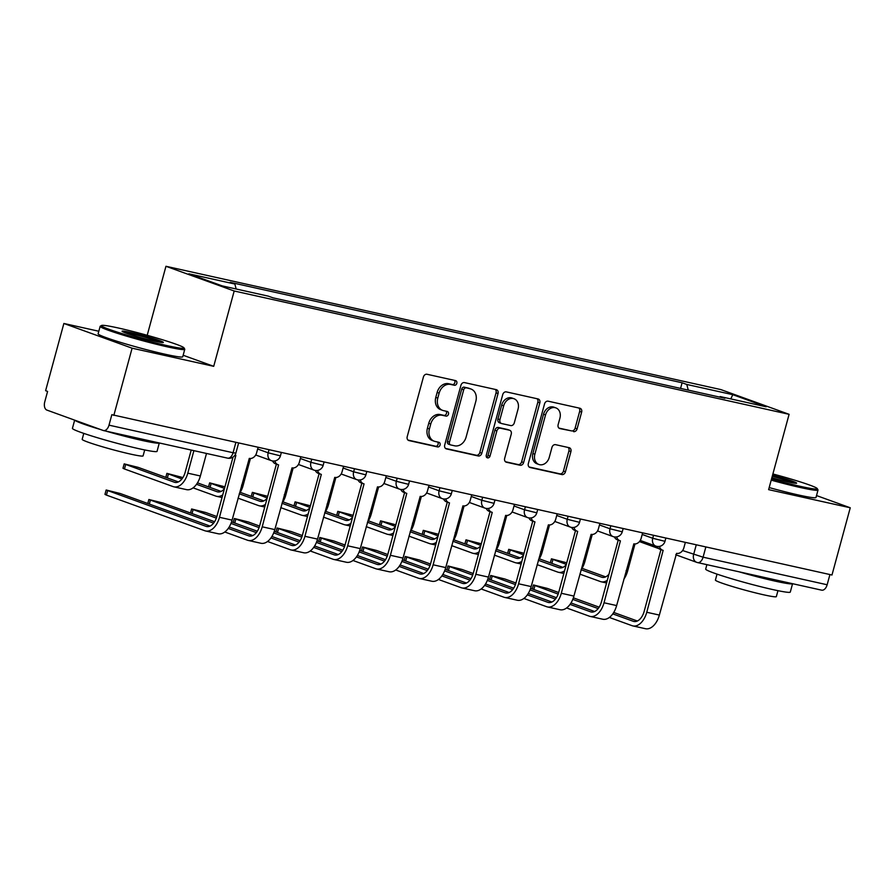 <?xml version="1.0" encoding="UTF-8"?>
<svg xmlns="http://www.w3.org/2000/svg" width="895" height="895" viewBox="0 0 895 895"><rect width="100%" height="100%" fill="white"/><g stroke="black" fill="none" stroke-linecap="round" stroke-linejoin="round"><path stroke-width="1.34" d="M456.83 383.351A2.405 1.924 109.9 0 0 455.577 380.61L427.016 374.267A3.446 2.741 109.9 0 0 423.424 376.985L407.214 436.67A3.446 2.741 109.9 0 0 408.724 440.508A3.446 2.741 109.9 0 0 408.993 440.586L437.565 446.929A2.405 1.924 109.9 0 0 438.818 442.287L435.127 441.47A11.02 8.782 109.9 0 1 434.254 441.213A11.02 8.782 109.9 0 1 429.41 428.94L430.763 423.973A11.02 8.782 109.9 0 1 442.242 415.269L445.945 416.097A2.405 1.924 109.9 0 0 447.198 411.454L443.506 410.626A11.02 8.782 109.9 0 1 442.633 410.38A11.02 8.782 109.9 0 1 437.789 398.107L439.132 393.14A11.02 8.782 109.9 0 1 450.621 384.436L454.313 385.253A2.405 1.924 109.9 0 0 456.83 383.351M442.633 410.38L440.642 409.653A11.02 8.782 109.9 0 1 435.798 397.391L437.152 392.413A11.02 8.782 109.9 0 1 448.63 383.72L452.333 384.537A2.405 1.924 109.9 0 0 454.392 380.353M408.019 440.083L435.574 446.213A2.405 1.924 109.9 0 0 437.633 442.029M434.254 441.213L432.274 440.497A11.02 8.782 109.9 0 1 427.418 428.224L428.772 423.245A11.02 8.782 109.9 0 1 440.25 414.553L443.954 415.369A2.405 1.924 109.9 0 0 446.012 411.185M573.505 431.614A3.446 2.741 109.9 0 0 577.096 428.895L581.638 412.147A3.446 2.741 109.9 0 0 580.128 408.31A3.446 2.741 109.9 0 0 579.859 408.232L548.132 401.184A3.446 2.741 109.9 0 0 544.54 403.902L528.33 463.588A3.446 2.741 109.9 0 0 529.84 467.425A3.446 2.741 109.9 0 0 530.108 467.503L561.836 474.551A3.446 2.741 109.9 0 0 565.427 471.833L570.92 451.606A3.446 2.741 109.9 0 0 569.41 447.768A3.446 2.741 109.9 0 0 569.13 447.69L555.56 444.67A3.446 2.741 109.9 0 0 551.969 447.388L549.239 457.423A9.207 7.35 109.9 0 1 538.913 464.483A9.207 7.35 109.9 0 1 534.863 454.224L545.536 414.933A9.207 7.35 109.9 0 1 555.862 407.874A9.207 7.35 109.9 0 1 559.923 418.133L558.133 424.678A3.446 2.741 109.9 0 0 559.655 428.515A3.446 2.741 109.9 0 0 559.923 428.593L571.513 430.887A3.446 2.741 109.9 0 0 575.105 428.168L579.658 411.42A3.446 2.741 109.9 0 0 578.841 408.008M98.819 331.239L63.869 323.475L132.102 348.189L213.715 366.323L234.188 290.998L789.099 414.318L768.626 489.643L850.25 507.778L831.981 575.004L111.841 414.687L109 425.159L233.069 452.736L235.866 453.127L238.585 443.137M132.102 348.189L113.833 415.403M498.034 393.565A3.446 2.741 109.9 0 0 496.512 389.728A3.446 2.741 109.9 0 0 496.244 389.649L464.516 382.601A3.446 2.741 109.9 0 0 460.925 385.32L444.714 445.005A3.446 2.741 109.9 0 0 446.225 448.842A3.446 2.741 109.9 0 0 446.504 448.921L478.221 455.969A3.446 2.741 109.9 0 0 481.812 453.25L498.034 393.565L496.043 392.849A3.446 2.741 109.9 0 0 495.226 389.426M506.324 391.887L538.052 398.946A3.446 2.741 109.9 0 1 538.32 399.025A3.446 2.741 109.9 0 1 539.842 402.851L523.62 462.536A3.446 2.741 109.9 0 1 520.029 465.255L506.458 462.245A3.446 2.741 109.9 0 1 506.178 462.167A3.446 2.741 109.9 0 1 504.668 458.329L511.246 434.12A3.446 2.741 109.9 0 0 509.725 430.294A3.446 2.741 109.9 0 0 509.456 430.204L500.45 428.213A3.446 2.741 109.9 0 0 496.859 430.931L490.012 456.126A2.405 1.924 109.9 0 1 486.253 455.286L502.733 394.606A3.446 2.741 109.9 0 1 506.324 391.887M63.869 323.475L45.611 390.69L47.592 391.417L44.75 401.889A7.015 4.206 -77.5 0 0 46.898 410.089L103.182 430.473A7.015 4.206 -77.5 0 0 103.496 430.562A7.015 4.206 -77.5 0 0 109 425.159M147.205 335.301L165.955 266.285L720.867 389.594L789.099 414.318M850.25 507.778L816.509 495.561M829.922 574.545L827.148 584.759A7.015 4.206 102.5 0 1 821.655 590.163L697.574 562.586A7.015 4.206 -77.5 0 0 703.078 557.182L827.148 584.759M688.266 390.119L686.778 384.458L732.792 394.684L766.209 406.789L720.195 396.563L724.872 398.253L272.941 297.822L268.276 296.133L222.262 285.908L188.845 273.803L234.859 284.028L236.157 288.995M686.778 384.458L682.102 382.769L230.183 282.339L234.859 284.028M234.188 290.998L165.955 266.285M213.715 366.323L183.151 355.248M680.569 388.419L682.102 382.769M720.195 396.563L719.625 397.089M730.779 398.913L732.792 394.684M445.52 448.417L476.241 455.242A3.446 2.741 109.9 0 0 479.821 452.523L496.043 392.849M466.217 387.904A2.405 1.924 109.9 0 0 463.7 389.806L449.469 442.197A2.405 1.924 109.9 0 0 450.722 444.938L454.615 445.799A11.02 8.782 109.9 0 0 466.105 437.096L475.838 401.284A11.02 8.782 109.9 0 0 470.983 389.023A11.02 8.782 109.9 0 0 470.11 388.766L464.225 387.177A2.405 1.924 109.9 0 0 461.708 389.079L463.7 389.806M448.731 444.211A2.405 1.924 109.9 0 1 447.478 441.47L461.708 389.079M470.983 389.023L468.991 388.296A11.02 8.782 109.9 0 0 468.13 388.05L470.11 388.766M464.225 387.177L468.13 388.05M505.474 461.742L518.037 464.539A3.446 2.741 109.9 0 0 521.628 461.82L537.85 402.135A3.446 2.741 109.9 0 0 537.034 398.722M508.002 429.678A3.446 2.741 109.9 0 0 507.733 429.566A3.446 2.741 109.9 0 0 507.465 429.488L498.459 427.486A3.446 2.741 109.9 0 0 494.868 430.204L488.021 455.41L490.012 456.126M486.455 457.244A2.405 1.924 109.9 0 0 488.021 455.41M518.071 409.004A9.207 7.35 109.9 0 0 514.01 398.745A9.207 7.35 109.9 0 0 503.684 405.804L499.925 419.654A3.446 2.741 109.9 0 0 501.435 423.492A3.446 2.741 109.9 0 0 501.715 423.57L510.721 425.572A3.446 2.741 109.9 0 0 514.301 422.854L518.071 409.004M514.01 398.745L512.018 398.029A9.207 7.35 109.9 0 0 501.692 405.088L503.684 405.804M499.723 422.843A3.446 2.741 109.9 0 1 499.455 422.764A3.446 2.741 109.9 0 1 497.933 418.927L501.692 405.088M558.95 428.101L571.513 430.887M555.862 407.874L553.871 407.158A9.207 7.35 109.9 0 0 543.545 414.217L545.536 414.933M538.913 464.483L536.922 463.767A9.207 7.35 109.9 0 1 532.872 453.508L543.545 414.217M529.135 467L559.845 473.824A3.446 2.741 109.9 0 0 563.436 471.106L568.929 450.879A3.446 2.741 109.9 0 0 568.124 447.466M193.902 450.655L187.782 473.175A17.71 10.628 102.5 0 1 173.887 486.824A17.71 10.628 102.5 0 1 173.093 486.6L124.461 468.98L122.984 468.264L124.17 463.878L174.29 482.204A13.156 7.887 -77.5 0 0 174.883 482.383A13.156 7.887 -77.5 0 0 185.187 472.236L191.217 450.062M178.362 481.913L138.255 467.391L124.17 463.878M206.499 453.452L200.379 475.972A17.71 10.628 102.5 0 1 186.484 489.632L173.887 486.824M235.318 455.242L234.971 455.119A7.015 5.594 109.9 0 0 235.318 455.242A7.015 5.594 109.9 0 0 235.866 455.41L219.488 517.31A17.71 10.628 102.5 0 1 205.593 530.97A17.71 10.628 102.5 0 1 204.798 530.735L106.438 495.103L104.961 494.387L106.147 490.001L205.995 526.338A13.156 7.887 -77.5 0 0 206.588 526.517A13.156 7.887 -77.5 0 0 216.903 516.381L233.002 457.121M210.068 526.059L120.232 493.514L106.147 490.001M258.062 447.466L256.608 452.848A7.015 5.594 109.9 0 1 249.291 458.385L232.085 520.118A17.71 10.628 102.5 0 1 218.201 533.767L205.593 530.97M182.893 477.572L166.895 473.365L181.898 478.982M250.432 458.497L243.104 485.47A17.71 10.628 102.5 0 1 239.233 493.816M196.531 484.284L217.015 491.702A13.156 7.887 -77.5 0 0 217.608 491.87A13.156 7.887 -77.5 0 0 224.41 488.748M197.471 482.852L221.087 491.411M222.732 494.89A17.71 10.628 102.5 0 1 216.624 496.322A17.71 10.628 102.5 0 1 215.829 496.098L193.085 487.853M224.925 486.824L209.631 482.864L224.488 488.424M293.157 467.984L285.829 494.969A17.71 10.628 102.5 0 1 281.959 503.314M239.256 493.772L259.751 501.2A13.156 7.887 -77.5 0 0 260.333 501.368A13.156 7.887 -77.5 0 0 267.135 498.246M240.196 492.351L263.812 500.909M265.457 504.388A17.71 10.628 102.5 0 1 259.349 505.82A17.71 10.628 102.5 0 1 258.554 505.585L238.048 498.157M214.599 521.718L162.957 503.012L148.872 499.499L213.603 523.116M274.866 460.936A7.015 5.594 109.9 0 0 278.043 464.74A7.015 5.594 109.9 0 0 278.591 464.897L262.213 526.808A17.71 10.628 102.5 0 1 248.329 540.457A17.71 10.628 102.5 0 1 247.535 540.233L224.79 531.999M228.236 528.419L248.72 535.836A13.156 7.887 -77.5 0 0 249.313 536.015A13.156 7.887 -77.5 0 0 259.628 525.868L276.398 464.147M278.043 464.74L275.459 463.8A7.015 5.594 -70.1 0 1 272.606 460.97M300.798 456.953L299.333 462.346A7.015 5.594 109.9 0 1 292.016 467.884L274.81 529.605A17.71 10.628 102.5 0 1 260.926 543.265L248.329 540.457M229.176 526.998L252.793 535.546M216.847 516.549L205.693 512.499L191.608 508.986L216.344 518.127M317.602 470.434A7.015 5.594 109.9 0 0 320.768 474.238A7.015 5.594 109.9 0 0 321.327 474.395L304.938 536.306A17.71 10.628 102.5 0 1 291.054 549.955A17.71 10.628 102.5 0 1 290.26 549.731L267.527 541.486M270.961 537.917L291.457 545.335A13.156 7.887 -77.5 0 0 292.038 545.502A13.156 7.887 -77.5 0 0 302.353 535.367L319.123 473.634M320.768 474.238L318.184 473.298A7.015 5.594 -70.1 0 1 315.331 470.457M343.523 466.452L342.058 471.844A7.015 5.594 109.9 0 1 334.741 477.382L317.535 539.103A17.71 10.628 102.5 0 1 303.651 552.752L291.054 549.955M231.548 521.875L257.324 531.205M271.901 536.485L295.529 545.044M230.966 523.43L256.328 532.614M166.996 345.604A42.792 2.651 15.2 0 0 183.99 347.853A42.792 2.651 15.2 0 0 160.641 339.194A42.792 2.651 15.2 0 0 118.464 328.029A42.792 2.651 15.2 0 0 101.56 325.467A42.792 2.651 15.2 0 0 122.537 333.757A42.792 2.651 15.2 0 0 166.996 345.604M183.99 347.853L184.728 349.139A43.844 2.719 -164.8 0 1 184.762 349.33A43.844 2.719 -164.8 0 1 167.32 346.835A43.844 2.719 -164.8 0 1 122.928 335.043A43.844 2.719 -164.8 0 1 100.15 326.339A43.844 2.719 -164.8 0 1 100.274 326.194L101.56 325.467M154.869 341.219A21.39 1.331 -164.8 0 1 133.78 335.636A21.39 1.331 -164.8 0 1 122.1 331.295A21.39 1.331 -164.8 0 1 130.603 332.425A21.39 1.331 -164.8 0 1 152.832 338.355A21.39 1.331 -164.8 0 1 163.315 342.494A21.39 1.331 -164.8 0 1 154.869 341.219M160.943 342.393A20.339 1.264 15.2 0 0 130.916 333.656A20.339 1.264 15.2 0 0 124.204 332.414M105.778 431.077A43.844 2.719 -164.8 0 0 141.902 440.407A43.844 2.719 -164.8 0 0 159.299 442.969L157.05 451.348A43.844 2.719 -164.8 0 1 139.609 448.854A43.844 2.719 -164.8 0 1 95.206 437.062A43.844 2.719 -164.8 0 1 72.428 428.358L74.665 420.147M144.71 449.95L143.088 455.891A31.56 1.958 -164.8 0 1 130.536 454.101A31.56 1.958 -164.8 0 1 98.562 445.609A31.56 1.958 -164.8 0 1 82.172 439.344L83.783 433.393M184.762 349.33L182.748 356.758A43.844 2.719 -164.8 0 1 165.306 354.275A43.844 2.719 -164.8 0 1 120.903 342.483A43.844 2.719 -164.8 0 1 98.126 333.768L100.15 326.339M100.811 429.611A43.844 2.719 -164.8 0 1 74.856 420.214M771.501 479.071A42.792 2.651 15.2 0 0 800.242 486.332A42.792 2.651 15.2 0 0 817.236 488.58A42.792 2.651 15.2 0 0 772.888 473.97M817.236 488.58L817.974 489.867A43.844 2.719 -164.8 0 1 818.008 490.057A43.844 2.719 -164.8 0 1 800.566 487.562A43.844 2.719 -164.8 0 1 771.21 480.145M772.542 475.256A21.39 1.331 -164.8 0 1 796.561 483.222A21.39 1.331 -164.8 0 1 788.115 481.935A21.39 1.331 -164.8 0 1 771.848 477.773M792.567 583.697L790.296 592.065A43.844 2.719 -164.8 0 1 772.844 589.581A43.844 2.719 -164.8 0 1 728.452 577.79A43.844 2.719 -164.8 0 1 705.674 569.086L706.882 564.655M792.545 583.697A43.844 2.719 -164.8 0 1 775.148 581.135A43.844 2.719 -164.8 0 1 739.024 571.804M777.956 590.678L776.334 596.618A31.56 1.958 -164.8 0 1 763.771 594.828A31.56 1.958 -164.8 0 1 731.808 586.337A31.56 1.958 -164.8 0 1 715.407 580.072L717.029 574.12M818.008 490.057L815.994 497.486A43.844 2.719 -164.8 0 1 798.541 495.002A43.844 2.719 -164.8 0 1 769.197 487.574M794.189 483.121A20.339 1.264 15.2 0 0 772.24 476.341M267.661 496.322L252.356 492.362L267.225 497.922M335.893 477.482L328.554 504.467A17.71 10.628 102.5 0 1 324.684 512.801M281.981 503.27L302.476 510.698A13.156 7.887 -77.5 0 0 303.058 510.866A13.156 7.887 -77.5 0 0 309.86 507.733M282.921 501.849L306.549 510.407M308.193 513.887A17.71 10.628 102.5 0 1 302.074 515.319A17.71 10.628 102.5 0 1 301.279 515.084L280.773 507.655M310.386 505.809L295.081 501.86L309.95 507.42M378.619 486.981L371.291 513.954A17.71 10.628 102.5 0 1 367.409 522.3M324.717 512.768L345.201 520.185A13.156 7.887 -77.5 0 0 345.794 520.364A13.156 7.887 -77.5 0 0 352.585 517.232M325.657 511.347L349.274 519.894M350.918 523.385A17.71 10.628 102.5 0 1 344.799 524.806A17.71 10.628 102.5 0 1 344.004 524.582L323.498 517.153M353.111 515.307L337.807 511.347L352.675 516.918M421.344 496.479L414.016 523.452A17.71 10.628 102.5 0 1 410.134 531.798M367.442 522.266L387.927 529.683A13.156 7.887 -77.5 0 0 388.519 529.851A13.156 7.887 -77.5 0 0 395.321 526.73M368.382 520.834L391.999 529.392M393.643 532.872A17.71 10.628 102.5 0 1 387.524 534.304A17.71 10.628 102.5 0 1 386.741 534.08L366.234 526.652M259.584 526.047L248.418 521.998L234.333 518.485L259.069 527.625M360.327 479.933A7.015 5.594 109.9 0 0 363.493 483.725A7.015 5.594 109.9 0 0 364.052 483.893L347.663 545.805A17.71 10.628 102.5 0 1 333.779 559.453A17.71 10.628 102.5 0 1 332.985 559.218L310.252 550.984M313.686 547.404L334.182 554.833A13.156 7.887 -77.5 0 0 334.764 555.001A13.156 7.887 -77.5 0 0 345.078 544.865L361.848 483.132M363.493 483.725L360.909 482.797A7.015 5.594 -70.1 0 1 358.056 479.955M386.248 475.95L384.783 481.331A7.015 5.594 109.9 0 1 377.477 486.869L360.271 548.601A17.71 10.628 102.5 0 1 346.376 562.25L333.779 559.453M274.273 531.361L300.049 540.703M314.626 545.984L338.254 554.542M273.691 532.917L299.064 542.113M302.309 535.534L291.143 531.496L277.058 527.983L301.794 537.123M403.052 489.431A7.015 5.594 109.9 0 0 406.229 493.223A7.015 5.594 109.9 0 0 406.777 493.391L390.399 555.292A17.71 10.628 102.5 0 1 376.504 568.952A17.71 10.628 102.5 0 1 375.71 568.717L352.977 560.483M356.423 556.903L376.907 564.32A13.156 7.887 -77.5 0 0 377.5 564.499A13.156 7.887 -77.5 0 0 387.803 554.363L404.585 492.63M406.229 493.223L403.645 492.284A7.015 5.594 -70.1 0 1 400.792 489.453M428.973 485.448L427.508 490.829A7.015 5.594 109.9 0 1 420.202 496.367L402.996 558.1A17.71 10.628 102.5 0 1 389.101 571.748L376.504 568.952M316.998 540.86L342.785 550.201M357.362 555.482L380.979 564.04M316.416 542.415L341.789 551.6M345.034 545.033L333.869 540.994L319.783 537.481L344.519 546.61M445.777 498.918A7.015 5.594 109.9 0 0 448.954 502.721A7.015 5.594 109.9 0 0 449.503 502.878L433.124 564.79A17.71 10.628 102.5 0 1 419.229 578.438A17.71 10.628 102.5 0 1 418.446 578.215L395.702 569.981M399.148 566.401L419.632 573.818A13.156 7.887 -77.5 0 0 420.225 573.997A13.156 7.887 -77.5 0 0 430.54 563.85L447.31 502.129M448.954 502.721L446.37 501.782A7.015 5.594 -70.1 0 1 443.517 498.951M471.71 494.935L470.244 500.327A7.015 5.594 109.9 0 1 462.928 505.865L445.721 567.587A17.71 10.628 102.5 0 1 431.837 581.247L419.229 578.438M359.734 550.358L385.51 559.699M400.087 564.98L423.704 573.527M359.152 551.913L384.514 561.098M395.836 524.806L380.543 520.845L395.4 526.405M464.069 505.966L456.741 532.95A17.71 10.628 102.5 0 1 452.87 541.296M410.167 531.753L430.652 539.182A13.156 7.887 -77.5 0 0 431.245 539.349A13.156 7.887 -77.5 0 0 438.047 536.228M411.107 530.332L434.724 538.891M436.368 542.37A17.71 10.628 102.5 0 1 430.26 543.802A17.71 10.628 102.5 0 1 429.466 543.567L408.959 536.139M387.759 554.531L376.605 550.481L362.52 546.968L387.255 556.108M488.513 508.416A7.015 5.594 109.9 0 0 491.679 512.22A7.015 5.594 109.9 0 0 492.239 512.376L475.849 574.288A17.71 10.628 102.5 0 1 461.965 587.937A17.71 10.628 102.5 0 1 461.171 587.713L438.438 579.468M441.873 575.899L462.368 583.316A13.156 7.887 -77.5 0 0 462.95 583.484A13.156 7.887 -77.5 0 0 473.265 573.348L490.035 511.616M491.679 512.22L489.095 511.28A7.015 5.594 -70.1 0 1 486.242 508.438M514.435 504.433L512.969 509.826A7.015 5.594 109.9 0 1 505.653 515.363L488.446 577.085A17.71 10.628 102.5 0 1 474.563 590.734L461.965 587.937M402.459 559.856L428.235 569.186M442.812 574.467L466.429 583.025M401.877 561.411L427.239 570.596M438.561 534.304L423.268 530.343L438.125 535.904M506.805 515.464L499.466 542.448A17.71 10.628 102.5 0 1 495.595 550.783L516.113 558.167A13.156 7.887 -77.5 0 0 516.706 558.346A13.156 7.887 -77.5 0 0 523.497 555.213M452.892 541.251L473.388 548.68A13.156 7.887 -77.5 0 0 473.97 548.848A13.156 7.887 -77.5 0 0 480.772 545.715M453.832 539.83L477.46 548.389M479.105 551.868A17.71 10.628 102.5 0 1 472.985 553.3A17.71 10.628 102.5 0 1 472.191 553.065L451.684 545.637M430.484 564.029L419.33 559.979L405.245 556.466L429.98 565.606M531.238 517.914A7.015 5.594 109.9 0 0 534.404 521.707A7.015 5.594 109.9 0 0 534.964 521.875L518.574 583.786A17.71 10.628 102.5 0 1 504.69 597.435A17.71 10.628 102.5 0 1 503.896 597.2L481.163 588.966M484.598 585.386L505.093 592.814A13.156 7.887 -77.5 0 0 505.675 592.982A13.156 7.887 -77.5 0 0 515.99 582.846L532.76 521.114M534.404 521.707L531.82 520.778A7.015 5.594 -70.1 0 1 528.967 517.936M557.16 513.931L555.694 519.313A7.015 5.594 109.9 0 1 548.378 524.85L531.171 586.583A17.71 10.628 102.5 0 1 517.288 600.232L504.69 597.435M445.184 569.343L470.96 578.685M485.537 583.965L509.165 592.524M444.602 570.898L469.976 580.094M481.297 543.791L465.993 539.842L480.861 545.402M549.53 524.962L542.202 551.935A17.71 10.628 102.5 0 1 538.32 560.281L558.838 567.665A13.156 7.887 -77.5 0 0 559.431 567.833A13.156 7.887 -77.5 0 0 566.222 564.711M496.568 549.329L520.185 557.876M521.83 561.366A17.71 10.628 102.5 0 1 515.71 562.787A17.71 10.628 102.5 0 1 514.916 562.563L494.409 555.135M473.22 573.516L462.055 569.477L447.97 565.964L472.705 575.105M573.963 527.412A7.015 5.594 109.9 0 0 577.141 531.205A7.015 5.594 109.9 0 0 577.689 531.373L561.31 593.273A17.71 10.628 102.5 0 1 547.416 606.933A17.71 10.628 102.5 0 1 546.621 606.698L523.888 598.464M527.334 594.884L547.818 602.301A13.156 7.887 -77.5 0 0 548.411 602.48A13.156 7.887 -77.5 0 0 558.715 592.345L575.496 530.612M577.141 531.205L574.545 530.276A7.015 5.594 -70.1 0 1 571.704 527.435M599.885 523.43L598.419 528.811A7.015 5.594 109.9 0 1 591.114 534.349L573.908 596.081A17.71 10.628 102.5 0 1 560.013 609.73L547.416 606.933M487.909 578.841L513.696 588.183M528.274 593.463L551.891 602.022M487.327 580.396L512.701 589.581M524.022 553.289L508.718 549.329L523.586 554.9M592.255 534.46L584.927 561.433A17.71 10.628 102.5 0 1 581.045 569.779M539.293 558.816L562.91 567.374M564.555 570.853A17.71 10.628 102.5 0 1 558.435 572.285A17.71 10.628 102.5 0 1 557.652 572.062L537.145 564.633M515.945 583.014L504.78 578.975L490.695 575.463L515.43 584.592M616.689 536.899A7.015 5.594 109.9 0 0 619.866 540.703A7.015 5.594 109.9 0 0 620.414 540.86L604.035 602.771A17.71 10.628 102.5 0 1 590.141 616.42A17.71 10.628 102.5 0 1 589.357 616.196L566.613 607.962M570.059 604.382L590.543 611.8A13.156 7.887 -77.5 0 0 591.136 611.979A13.156 7.887 -77.5 0 0 601.451 601.832L618.221 540.11M619.866 540.703L617.281 539.763A7.015 5.594 -70.1 0 1 614.429 536.933M642.61 532.917L641.156 538.309A7.015 5.594 109.9 0 1 633.839 543.847L616.633 605.568A17.71 10.628 102.5 0 1 602.749 619.228L590.141 616.42M530.634 588.339L556.421 597.681M570.999 602.962L594.616 611.509M530.064 589.894L555.426 599.079M566.748 562.787L551.443 558.827L566.311 564.387M634.98 543.947L627.652 570.932A17.71 10.628 102.5 0 1 623.781 579.278M581.079 569.735L601.563 577.163A13.156 7.887 -77.5 0 0 602.156 577.331A13.156 7.887 -77.5 0 0 608.958 574.21M582.019 568.314L605.635 576.872M607.28 580.352A17.71 10.628 102.5 0 1 601.171 581.784A17.71 10.628 102.5 0 1 600.377 581.549L579.87 574.12M558.67 592.512L547.505 588.474L533.431 584.95L558.167 594.09M659.425 546.397A7.015 5.594 109.9 0 0 662.591 550.201A7.015 5.594 109.9 0 0 663.15 550.358L646.761 612.269A17.71 10.628 102.5 0 1 632.877 625.918A17.71 10.628 102.5 0 1 632.083 625.694L609.35 617.449M612.784 613.88L633.268 621.298A13.156 7.887 -77.5 0 0 633.861 621.466A13.156 7.887 -77.5 0 0 644.176 611.33L660.946 549.597M662.591 550.201L660.007 549.261A7.015 5.594 -70.1 0 1 657.154 546.431M685.346 542.415L683.881 547.807A7.015 5.594 109.9 0 1 676.564 553.345L659.358 615.066A17.71 10.628 102.5 0 1 645.474 628.715L632.877 625.918M573.371 597.838L599.147 607.168M613.724 612.448L637.341 621.007M572.789 599.393L598.151 608.578M682.594 550.537L703.078 557.182L705.853 546.979M696.254 544.842L693.625 554.52A7.015 5.594 -70.1 0 0 696.713 562.34A7.015 7.015 0 0 0 697.574 562.586A7.015 4.206 -77.5 0 1 697.261 562.496A7.015 5.594 -70.1 0 1 696.713 562.34L675.747 554.743M642.196 534.46L652.724 538.275L664.974 541.33L665.858 538.085M653.529 535.344L652.724 538.275A7.015 5.594 -70.1 0 0 655.822 546.084A7.015 7.015 0 0 0 664.974 541.33M599.471 524.962L609.998 528.777L622.249 531.831L623.133 528.587M610.793 525.846L609.998 528.777A7.015 5.594 -70.1 0 0 613.086 536.586A7.015 7.015 0 0 0 622.249 531.831M556.746 515.464L567.273 519.279L579.524 522.333L580.407 519.1M568.068 516.359L567.273 519.279A7.015 5.594 -70.1 0 0 570.361 527.099A7.015 7.015 0 0 0 579.524 522.333M514.01 505.977L524.548 509.792L536.799 512.846L537.671 509.602M525.343 506.861L524.548 509.792A7.015 5.594 -70.1 0 0 527.636 517.601A7.015 7.015 0 0 0 536.799 512.846M471.285 496.479L481.823 500.294L494.062 503.348L494.946 500.104M482.618 497.363L481.823 500.294A7.015 5.594 -70.1 0 0 484.911 508.103A7.015 7.015 0 0 0 494.062 503.348M428.56 486.981L439.087 490.796L451.337 493.85L452.221 490.605M439.881 487.864L439.087 490.796A7.015 5.594 -70.1 0 0 442.175 498.604A7.015 7.015 0 0 0 451.337 493.85M385.834 477.482L396.362 481.297L408.612 484.352L409.496 481.118M397.156 478.377L396.362 481.297A7.015 5.594 -70.1 0 0 399.45 489.117A7.015 7.015 0 0 0 408.612 484.352M343.109 467.995L353.637 471.81L365.887 474.865L366.76 471.62M354.431 468.879L353.637 471.81A7.015 5.594 -70.1 0 0 356.725 479.619A7.015 7.015 0 0 0 365.887 474.865M300.373 458.497L310.912 462.312L323.151 465.366L324.035 462.122M311.706 459.381L310.912 462.312A7.015 5.594 -70.1 0 0 314 470.121A7.015 7.015 0 0 0 323.151 465.366M257.648 448.999L268.176 452.814L280.426 455.868L281.31 452.624M268.981 449.883L268.176 452.814A7.015 5.594 -70.1 0 0 271.274 460.623A7.015 7.015 0 0 0 280.426 455.868M271.823 460.791A7.015 5.594 -70.1 0 1 271.274 460.623L255.701 454.984M314.548 470.278A7.015 5.594 -70.1 0 1 314 470.121L298.427 464.483M357.273 479.776A7.015 5.594 -70.1 0 1 356.725 479.619L341.163 473.981M400.009 489.274A7.015 5.594 -70.1 0 1 399.45 489.117L383.888 483.479M442.734 498.772A7.015 5.594 -70.1 0 1 442.175 498.604L426.613 492.966M485.459 508.259A7.015 5.594 -70.1 0 1 484.911 508.103L469.338 502.464M528.184 517.757A7.015 5.594 -70.1 0 1 527.636 517.601L512.074 511.962M570.92 527.256A7.015 5.594 -70.1 0 1 570.361 527.099L554.799 521.461M613.646 536.754A7.015 5.594 -70.1 0 1 613.086 536.586L597.524 530.948M656.371 546.252A7.015 5.594 -70.1 0 1 655.822 546.084L640.249 540.446M235.844 442.522L233.069 452.736A7.015 4.206 -77.5 0 1 227.576 458.139A7.015 7.015 0 0 0 235.866 453.127M658.809 548.613L640.417 541.945A7.015 5.594 -70.1 0 1 639.522 541.497M227.263 458.05A7.015 4.206 -77.5 0 0 227.576 458.139L103.496 430.562M448.63 383.72L450.621 384.436M437.152 392.413L439.132 393.14M435.798 397.391L437.789 398.107M443.954 415.369L445.945 416.097M440.25 414.553L442.242 415.269M428.772 423.245L430.763 423.973M427.418 428.224L429.41 428.94M435.574 446.213L437.565 446.929M452.333 384.537L454.313 385.253M479.821 452.523L481.812 453.25M476.241 455.242L478.221 455.969M447.478 441.47L449.469 442.197M537.85 402.135L539.842 402.851M521.628 461.82L523.62 462.536M518.037 464.539L520.029 465.255M507.465 429.488L509.456 430.204M498.459 427.486L500.45 428.213M494.868 430.204L496.859 430.931M497.933 418.927L499.925 419.654M532.872 453.508L534.863 454.224M568.929 450.879L570.92 451.606M563.436 471.106L565.427 471.833M559.845 473.824L561.836 474.551M579.658 411.42L581.638 412.147M575.105 428.168L577.096 428.895M125.658 464.594L124.461 468.98M187.782 473.175L200.379 475.972M174.29 482.204L175.487 482.472M107.635 490.717L106.438 495.103M232.085 520.118L219.488 517.31M207.192 526.607L205.995 526.338M168.383 474.081L167.343 477.93M241.583 485.135L243.104 485.47M217.015 491.702L218.212 491.97M211.108 483.58L210.068 487.417M284.319 494.633L285.829 494.969M259.751 501.2L260.937 501.457M150.36 500.204L149.32 504.053M274.81 529.605L262.213 526.808M249.918 536.105L248.72 535.836M193.085 509.702L192.045 513.54M317.535 539.103L304.938 536.306M292.643 545.603L291.457 545.335M253.844 493.078L252.793 496.915M327.044 504.131L328.554 504.467M302.476 510.698L303.673 510.955M296.569 502.576L295.529 506.413M369.769 513.618L371.291 513.954M345.201 520.185L346.399 520.454M339.294 512.063L338.254 515.912M412.494 523.116L414.016 523.452M387.927 529.683L389.124 529.952M235.821 519.201L234.77 523.038M360.271 548.601L347.663 545.805M335.379 555.09L334.182 554.833M278.546 528.699L277.506 532.536M402.996 558.1L390.399 555.292M378.104 564.588L376.907 564.32M321.271 538.186L320.231 542.034M445.721 567.587L433.124 564.79M420.829 574.087L419.632 573.818M382.02 521.561L380.979 525.399M455.219 532.614L456.741 532.95M430.652 539.182L431.849 539.439M363.996 547.684L362.956 551.521M488.446 577.085L475.849 574.288M463.554 583.585L462.368 583.316M424.756 531.059L423.704 534.897M497.956 542.113L499.466 542.448M473.388 548.68L474.574 548.937M406.733 557.182L405.681 561.02M531.171 586.583L518.574 583.786M506.279 593.072L505.093 592.814M467.481 540.558L466.429 544.395M540.681 551.6L542.202 551.935M516.113 558.167L517.31 558.435M449.458 566.68L448.417 570.518M573.908 596.081L561.31 593.273M549.015 602.57L547.818 602.301M510.206 550.045L509.165 553.893M583.406 561.098L584.927 561.433M558.838 567.665L560.035 567.933M492.183 576.167L491.142 580.016M616.633 605.568L604.035 602.771M591.74 612.068L590.543 611.8M552.931 559.543L551.891 563.38M626.131 570.596L627.652 570.932M601.563 577.163L602.76 577.432M534.908 585.666L533.867 589.503M659.358 615.066L646.761 612.269M634.465 621.566L633.268 621.298M639.489 541.531A7.015 7.015 0 0 0 640.417 541.945M448.54 444.155L450.532 444.882M507.733 429.566L509.725 430.294M499.455 422.764L501.435 423.492M165.81 477.371L166.895 473.365M216.624 496.322L222.016 497.519M208.535 486.869L209.631 482.864M259.349 505.82L264.752 507.017M147.787 503.493L148.872 499.499M190.523 512.992L191.608 508.986M251.271 496.367L252.356 492.362M302.074 515.319L307.477 516.516M293.996 505.854L295.081 501.86M344.799 524.806L350.202 526.014M336.721 515.352L337.807 511.347M387.524 534.304L392.927 535.501M233.248 522.49L234.333 518.485M275.973 531.977L277.058 527.983M318.698 541.475L319.783 537.481M379.446 524.85L380.543 520.845M430.26 543.802L435.664 544.999M361.423 550.973L362.52 546.968M422.183 534.349L423.268 530.343M472.985 553.3L478.389 554.497M404.16 560.471L405.245 556.466M464.908 543.836L465.993 539.842M515.71 562.787L521.114 563.995M446.885 569.958L447.97 565.964M507.633 553.334L508.718 549.329M558.435 572.285L563.839 573.482M489.61 579.457L490.695 575.463M550.358 562.832L551.443 558.827M601.171 581.784L606.564 582.981M532.335 588.955L533.431 584.95"/></g></svg>

